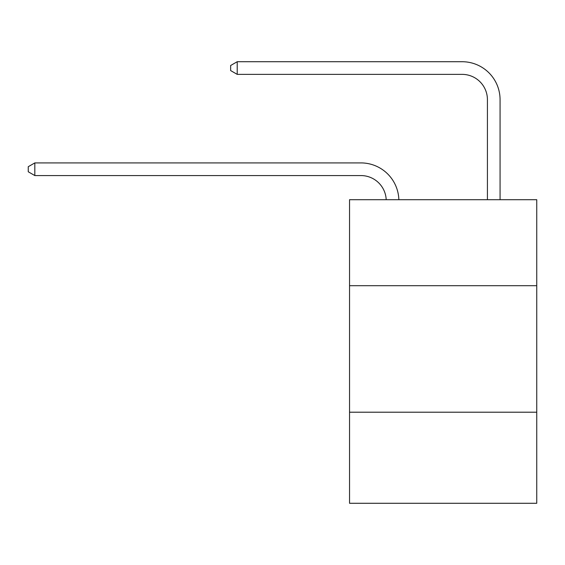 <?xml version="1.0" encoding="UTF-8"?>
<svg xmlns="http://www.w3.org/2000/svg" width="565" height="565" viewBox="0 0 565 565"><rect width="100%" height="100%" fill="white"/><g stroke="black" fill="none" stroke-linecap="round" stroke-linejoin="round"><path stroke-width="0.85" d="M536.75 285.713L536.75 199.699L349.544 199.699L349.544 285.713L536.75 285.713L536.75 503.281L349.544 503.281L349.544 285.713M536.75 412.203L349.544 412.203M360.922 175.567A25.298 25.298 0 0 1 386.199 199.699A25.298 25.298 0 0 0 360.922 175.567A25.298 25.298 0 0 1 386.199 199.699A25.298 25.298 0 0 0 360.922 175.567A25.298 25.298 0 0 1 386.199 199.699A25.298 25.298 0 0 0 360.922 175.567A25.298 25.298 0 0 1 386.199 199.699A25.298 25.298 0 0 0 360.922 175.567A25.298 25.298 0 0 1 386.199 199.699A25.298 25.298 0 0 0 360.922 175.567A25.298 25.298 0 0 1 386.199 199.699A25.298 25.298 0 0 0 360.922 175.567A25.298 25.298 0 0 1 386.199 199.699A25.298 25.298 0 0 0 360.922 175.567A25.298 25.298 0 0 1 386.199 199.699A25.298 25.298 0 0 0 360.922 175.567A25.298 25.298 0 0 1 386.199 199.699A25.298 25.298 0 0 0 360.922 175.567A25.298 25.298 0 0 1 386.199 199.699A25.298 25.298 0 0 0 360.922 175.567A25.298 25.298 0 0 1 386.199 199.699A25.298 25.298 0 0 0 360.922 175.567A25.298 25.298 0 0 1 386.199 199.699A25.298 25.298 0 0 0 360.922 175.567A25.298 25.298 0 0 1 386.199 199.699A25.298 25.298 0 0 0 360.922 175.567A25.298 25.298 0 0 1 386.199 199.699A25.298 25.298 0 0 0 360.922 175.567A25.298 25.298 0 0 1 386.199 199.699A25.298 25.298 0 0 0 360.922 175.567L34.825 175.567L28.25 171.767L28.25 166.71L34.825 162.911L360.922 162.911A37.947 37.947 0 0 1 398.855 199.699M487.418 199.699L487.418 99.666A25.298 25.298 0 0 0 462.121 74.368L237.215 74.368L230.64 70.576L230.64 65.512L237.215 61.719L462.121 61.719A37.947 37.947 1.2 0 1 500.067 99.666L500.067 199.699M34.825 175.567L34.825 162.911L360.922 162.911M487.418 99.666A25.298 25.298 -178.8 0 0 462.121 74.368A25.298 25.298 -178.8 0 1 487.418 99.666A25.298 25.298 -178.8 0 0 462.121 74.368A25.298 25.298 -178.8 0 1 487.418 99.666A25.298 25.298 -178.8 0 0 462.121 74.368A25.298 25.298 -178.8 0 1 487.418 99.666A25.298 25.298 -178.8 0 0 462.121 74.368A25.298 25.298 -178.8 0 1 487.418 99.666A25.298 25.298 -178.8 0 0 462.121 74.368A25.298 25.298 -178.8 0 1 487.418 99.666A25.298 25.298 -178.8 0 0 462.121 74.368A25.298 25.298 -178.8 0 1 487.418 99.666A25.298 25.298 -178.8 0 0 462.121 74.368A25.298 25.298 -178.8 0 1 487.418 99.666A25.298 25.298 -178.8 0 0 462.121 74.368A25.298 25.298 -178.8 0 1 487.418 99.666A25.298 25.298 -178.8 0 0 462.121 74.368A25.298 25.298 -178.8 0 1 487.418 99.666A25.298 25.298 -178.8 0 0 462.121 74.368A25.298 25.298 -178.8 0 1 487.418 99.666A25.298 25.298 -178.8 0 0 462.121 74.368A25.298 25.298 -178.8 0 1 487.418 99.666A25.298 25.298 -178.8 0 0 462.121 74.368A25.298 25.298 -178.8 0 1 487.418 99.666A25.298 25.298 -178.8 0 0 462.121 74.368A25.298 25.298 -178.8 0 1 487.418 99.666A25.298 25.298 -178.8 0 0 462.121 74.368A25.298 25.298 -178.8 0 1 487.418 99.666A25.298 25.298 -178.8 0 0 462.121 74.368M237.215 61.719L237.215 74.368"/></g></svg>
